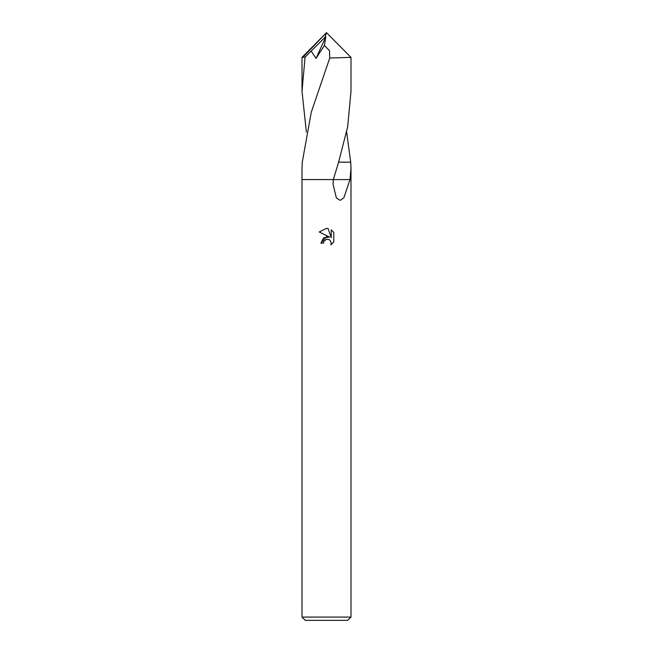 <?xml version="1.0" encoding="UTF-8"?>
<svg xmlns="http://www.w3.org/2000/svg" width="653" height="653" viewBox="0 0 653 653"><rect width="100%" height="100%" fill="white"/><g stroke="black" fill="none" stroke-linecap="round" stroke-linejoin="round"><path stroke-width="0.98" d="M326.5 179.575L302.004 179.575L302.004 168.156L302.004 179.575L350.988 179.583L350.988 617.085L302.012 617.085L305.278 620.35L347.723 620.35L350.988 617.085M326.5 239.308L323.855 241.373L323.439 243.153L320.868 243.153L326.5 236.713L329.618 237.088L319.227 231.97L326.5 228.379L328.075 228.55L331.251 237.692L331.251 229.864L333.773 232.411L333.773 242.075L330.851 244.875L331.267 243.128L330.116 240.361L328.851 239.512L326.5 239.308L328.851 239.512L330.116 240.361L331.267 243.128L330.851 244.875L333.773 242.067M339.127 162.156L350.726 162.148L350.996 168.156L350 179.575L343.878 197.777L340.319 200.373L336.377 197.998L333.054 184.293L333.332 179.583L338.629 162.132L347.674 126.78L350.988 91.224L350.988 57.391L329.757 57.995L311.285 112.161L302.274 162.148L302.004 168.237M323.439 243.153L323.7 241.716M329.618 237.088L323.627 237.823L320.868 243.153M325.896 239.496L326.476 239.316M333.773 232.411L331.251 229.864M328.075 228.55L326.729 228.387M326.5 228.379L319.227 231.97M306.363 132.069L302.012 91.224L305.082 57.138L324.949 37.368L326.5 32.65L350.988 57.391M350.996 168.237L350.996 179.575L349.992 179.575M302.012 91.224L302.012 57.391L305.082 57.138M339.152 162.132L338.36 162.132M346.637 132.061L350.694 162.148M311.375 51.358L316.011 58.419L324.402 45.498L329.496 50.632L329.757 57.995M324.949 37.368L326.5 32.65L303.065 57.138M324.941 37.515L325.806 36.903L316.011 58.419M325.806 36.903L324.402 45.498M302.012 179.583L302.012 617.085M350.996 168.156L350.996 179.575M326.5 32.65L302.029 57.358"/></g></svg>

